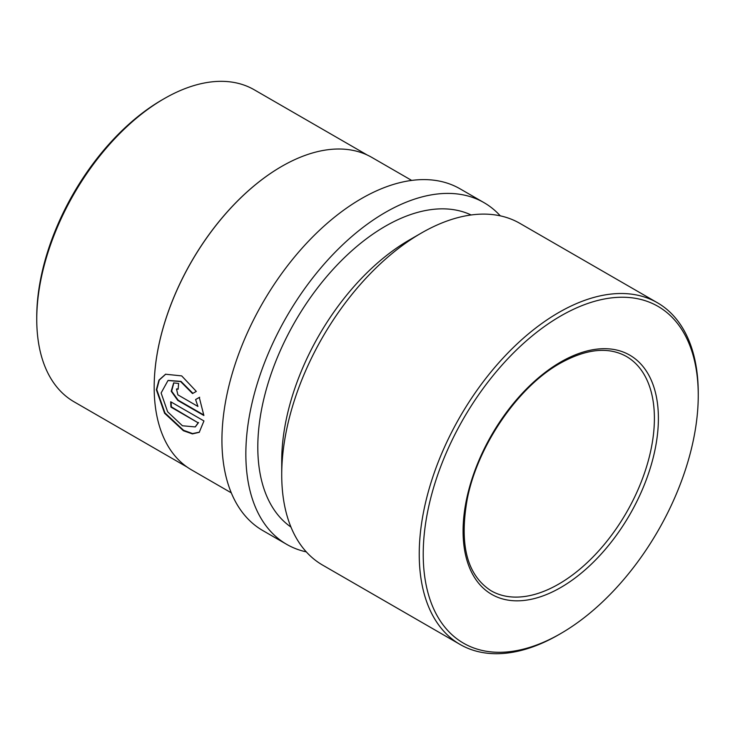 <?xml version="1.0" encoding="UTF-8"?>
<svg xmlns="http://www.w3.org/2000/svg" width="735" height="735" viewBox="0 0 735 735"><rect width="100%" height="100%" fill="white"/><g stroke="black" fill="none" stroke-linecap="round" stroke-linejoin="round"><path stroke-width="1.1" d="M187.14 467.092L74.06 401.806A180.158 104.012 -60 0 1 36.75 319.33L36.75 317.033A177.337 102.385 -60 0 1 162.141 99.841A177.337 102.385 -60 0 1 162.15 99.841L164.135 98.692A180.158 104.012 -60 0 1 164.144 98.692A180.158 104.012 -60 0 1 254.218 89.771L367.289 155.048M36.75 319.33A180.158 104.012 -60 0 1 164.135 98.692L162.141 99.841M154.175 387.216A180.158 104.012 -60 0 1 154.175 387.125A180.158 104.012 -60 0 1 281.56 166.487L281.725 166.395A180.378 104.14 -60 0 1 371.91 157.455L411.673 180.415M231.295 492.845L191.532 469.885A180.378 104.14 -60 0 1 154.175 387.317A180.378 104.14 -60 0 1 281.725 166.395L281.56 166.487M196.309 391.397L181.692 375.897L165.568 374.225L158.962 380.096L156.353 389.752L164.594 413.263L183.41 430.747L192.405 433.898L199.24 432.318L203.944 420.953L170.704 401.76A180.378 104.14 -60 0 0 170.952 407.116L198.156 422.818L195.216 426.916L182.427 425.767L167.626 411.784L161.112 392.986L167.993 380.519L180.617 381.557L192.524 393.556L196.309 391.397M195.593 399.555L197.935 406.446L177.888 394.87L176.501 389.035L178.164 389.21A180.378 104.14 -60 0 1 178.633 383.468L173.653 382.898L171.209 391.231L177.778 400.428L203.871 415.495L199.286 397.433L195.593 399.555L197.935 406.446M306.293 551.875A197.292 113.907 -60 0 1 286.714 544.369A197.292 113.907 -60 0 1 256.469 386.27A197.292 113.907 -60 0 1 385.361 212.415A197.292 113.907 -60 0 1 484.007 202.649A197.292 113.907 -60 0 1 500.296 215.851M286.714 544.369L262.799 530.56A197.292 113.907 -60 0 1 232.554 372.461A197.292 113.907 -60 0 1 361.445 198.606A197.292 113.907 -60 0 1 460.082 188.84L484.007 202.649M560.741 633.552A194.472 112.28 -60 0 1 423.222 554.153A194.472 112.28 -60 0 1 560.741 315.976A194.472 112.28 -60 0 1 698.25 395.366A194.472 112.28 -60 0 1 560.741 633.542A194.472 112.28 -60 0 1 560.741 633.552L558.747 634.7A197.292 113.907 -60 0 1 460.101 644.466L322.582 565.077A197.292 113.907 -60 0 1 281.725 474.764L281.725 460.955A180.378 104.14 -60 0 1 409.266 240.033A180.378 104.14 -60 0 1 409.276 240.033L421.228 233.133A197.292 113.907 -60 0 1 421.228 233.124A197.292 113.907 -60 0 1 519.875 223.357L657.393 302.746A197.292 113.907 -60 0 1 698.25 393.069A197.292 113.907 -60 0 1 698.25 394.226M290.95 527.05A180.378 104.14 -60 0 1 268.716 381.244A180.378 104.14 -60 0 1 385.361 226.224A180.378 104.14 -60 0 1 471.126 214.978M281.725 474.764A197.292 113.907 -60 0 1 421.228 233.133L409.266 240.033M460.101 644.466A197.292 113.907 -60 0 1 429.856 486.377A197.292 113.907 -60 0 1 558.747 312.522A197.292 113.907 -60 0 1 657.393 302.746M558.747 634.7L560.741 633.542M176.712 388.953L178.192 388.843M173.846 382.816L171.65 391.185L178.182 400.198L177.778 400.428M178.182 400.198L203.825 415.009M199.681 397.249L195.988 399.353M165.761 374.143L159.275 380.041L156.757 389.633L164.952 412.914L183.612 430.324L192.579 433.567L199.442 432.162M171.117 401.999A179.818 103.819 -60 0 0 171.356 406.85L170.952 407.116M171.356 406.85L198.156 422.818M198.551 422.551L195.418 426.769M168.186 380.436L180.985 381.382L192.901 393.344M558.747 584.068A135.286 78.112 -60 0 1 491.099 590.775C467.129 575.349 459.164 544.865 467.203 499.322C477.502 445.888 517.945 386.803 560.153 363.292C586.319 348.757 608.396 346.479 626.385 356.447A135.286 78.112 -60 0 1 647.122 464.851A135.286 78.112 -60 0 1 558.747 584.068M560.741 587.522A138.106 79.738 -60 0 1 463.078 531.139A138.106 79.738 -60 0 1 560.741 361.997A138.106 79.738 -60 0 1 658.395 418.38A138.106 79.738 -60 0 1 560.741 587.522M698.25 395.366L698.25 393.069"/></g></svg>
